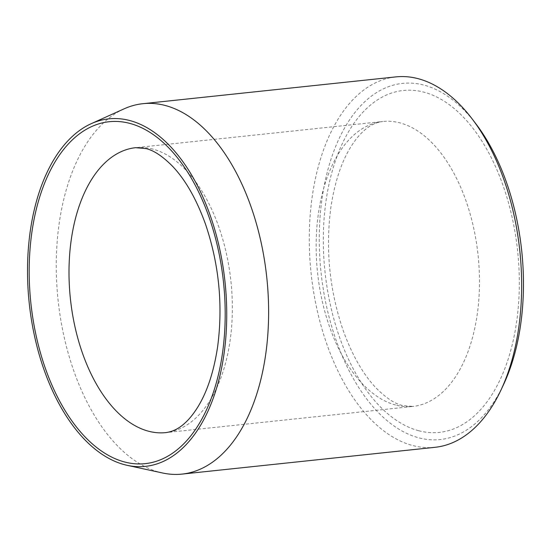 <?xml version="1.0" encoding="UTF-8"?>
<svg xmlns="http://www.w3.org/2000/svg" width="551" height="551" viewBox="0 0 551 551"><rect width="100%" height="100%" fill="white"/><g stroke="black" fill="none" stroke-linecap="round" stroke-linejoin="round"><path stroke-width="0.41" stroke-dasharray="2.75 2.07" d="M503.607 384.44A179.075 100.916 84 0 1 388.207 421.57A179.075 100.916 84 0 1 319.291 234.23A179.075 100.916 84 0 1 373.358 94.717A179.075 100.916 84 0 1 476.023 124.009M435.09 447.302A186.238 104.952 84 0 1 309.325 233.769A186.238 104.952 84 0 1 395.859 76.899M162.655 473.006A186.238 104.952 84 0 1 56.292 260.568A186.238 104.952 84 0 1 124.085 108.843M418.698 430.724A171.912 96.88 84 0 1 337.832 154.204A171.912 96.88 84 0 1 507.547 199.496A171.912 96.88 84 0 1 418.698 430.724M395.604 405.013A143.26 80.728 84 0 1 316.391 257.283A143.26 80.728 84 0 1 382.731 121.509A143.26 80.728 84 0 1 478.103 255.464A143.26 80.728 84 0 1 412.913 406.431A143.26 80.728 84 0 1 395.604 405.013M152.896 149.107A143.26 80.728 -96 0 0 135.587 147.689L382.731 121.509C375.858 122.384 369.48 125.566 363.598 131.042C359.238 134.94 354.954 140.257 350.76 146.986C341.283 162.304 334.657 182.436 330.869 207.396C325.407 248.997 329.443 289.84 342.991 329.925C352.082 355.12 363.199 374.563 376.34 388.241C386.148 398.042 394.888 403.807 402.554 405.536L412.913 406.431L165.768 432.611A143.26 80.728 -96 0 0 232.109 296.831A143.26 80.728 -96 0 0 152.896 149.107"/><path stroke-width="0.83" d="M27.55 266.064A174.722 98.457 84 0 1 91.149 123.713A174.722 98.457 84 0 1 225.049 282.27A174.722 98.457 84 0 1 127.336 465.361A174.722 98.457 84 0 1 27.55 266.064M91.149 123.713L124.085 108.843A186.238 104.952 84 0 1 142.826 103.698L395.859 76.899A186.238 104.952 84 0 1 472.324 119.14L476.023 124.009A179.075 100.916 84 0 1 503.607 384.44L501.011 389.977A186.238 104.952 84 0 1 435.09 447.302L182.064 474.101A186.238 104.952 84 0 1 162.655 473.006L127.336 465.361M472.324 119.14A186.238 104.952 84 0 1 501.011 389.977M142.826 103.698A186.238 104.952 84 0 1 266.815 277.849A186.238 104.952 84 0 1 182.064 474.101M129.802 123.39A171.912 96.88 -96 0 0 40.953 354.617A171.912 96.88 -96 0 0 210.675 399.916A171.912 96.88 -96 0 0 129.802 123.39M135.587 147.689A143.26 80.728 -96 0 0 69.247 283.462A143.26 80.728 -96 0 0 148.46 431.192A143.26 80.728 -96 0 0 165.768 432.611C172.642 431.729 179.02 428.554 184.902 423.072C189.262 419.173 193.546 413.863 197.74 407.134C207.217 391.816 213.843 371.677 217.631 346.724C223.093 305.116 219.057 264.273 205.509 224.188C196.418 198.994 185.301 179.557 172.16 165.872C162.352 156.071 153.612 150.313 145.946 148.577L135.587 147.689"/></g></svg>
